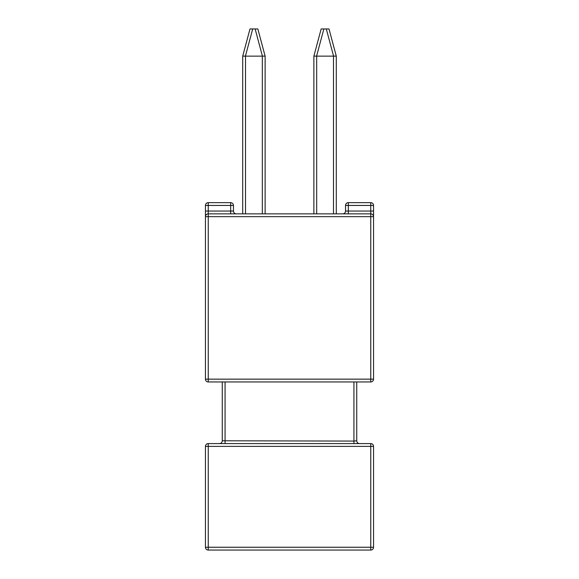 <?xml version="1.0" encoding="UTF-8"?>
<svg xmlns="http://www.w3.org/2000/svg" width="579" height="579" viewBox="0 0 579 579"><rect width="100%" height="100%" fill="white"/><g stroke="black" fill="none" stroke-linecap="round" stroke-linejoin="round"><path stroke-width="0.87" d="M370.748 550.05L208.252 550.05A2.801 2.801 0 0 1 205.451 547.249L205.451 446.387A2.801 2.801 0 0 1 208.252 443.586L370.748 443.586L370.748 446.387L208.252 446.387L208.252 547.249L370.748 547.249L370.748 446.387L373.549 446.387L373.549 547.249L370.748 547.249L370.748 550.05A2.801 2.801 0 0 0 373.549 547.249A2.801 2.801 0 0 1 370.748 550.05M359.537 443.586A2.801 2.801 0 0 1 356.736 440.785L356.736 381.952L356.736 440.785L353.935 441.082L353.935 381.952M219.463 443.586A2.801 2.801 0 0 0 222.264 440.785L222.264 381.952L222.264 440.785L353.935 441.082L353.935 443.586M373.549 446.387A2.801 2.801 0 0 0 370.748 443.586A2.801 2.801 0 0 1 373.549 446.387M370.748 381.952L208.252 381.952A2.801 2.801 0 0 1 205.451 379.151L205.451 216.655L208.252 216.655L208.252 379.151L370.748 379.151L370.748 216.655L208.252 216.655L208.252 213.854L370.748 213.854A2.801 2.801 0 0 1 373.549 216.655L373.549 211.053L370.748 211.053L370.748 205.451L348.334 205.451L348.334 211.053L370.748 211.053L370.748 216.655L373.549 216.655L373.549 379.151A2.801 2.801 0 0 1 370.748 381.952A2.801 2.801 0 0 0 373.549 379.151L370.748 379.151L370.748 381.952M205.451 211.053L205.451 216.655A2.801 2.801 0 0 1 208.252 213.854L208.252 211.053L230.666 211.053L230.666 205.451L208.252 205.451L208.252 211.053L205.451 211.053L205.451 205.451A2.801 2.801 0 0 1 208.252 202.65L230.666 202.65A2.801 2.801 0 0 1 233.467 205.451L233.467 211.053L230.666 211.053L230.666 213.854M342.732 213.854A2.801 2.801 0 0 0 345.533 211.053L345.533 205.451A2.801 2.801 0 0 1 348.334 202.65L370.748 202.65A2.801 2.801 0 0 1 373.549 205.451L373.549 211.053M313.876 213.854L313.876 56.127L321.157 28.95L329.002 28.95L336.283 56.127L336.29 213.854M333.482 213.854L333.482 56.134L316.677 56.134L316.677 213.854M242.71 213.854L242.71 56.134L249.998 28.95L257.843 28.95L265.124 56.127L265.124 213.854M262.323 213.854L262.323 56.134L245.518 56.134L245.518 213.854M336.29 56.134L333.576 56.127L326.295 28.95M242.71 56.134L249.998 28.95L242.717 56.127L245.518 56.134M313.876 56.127L316.677 56.134M265.124 56.127L262.417 56.127L255.136 28.95M314.404 55.997L313.919 56.083M243.245 55.997L242.753 56.083L243.245 55.997M264.596 55.997L265.081 56.083M236.268 213.854A2.801 2.801 0 0 1 233.467 211.053A2.801 2.801 0 0 0 236.268 213.854M225.065 381.952L225.065 443.586M208.252 443.586A2.801 2.801 0 0 0 205.451 446.387L208.252 446.387L208.252 443.586M205.451 547.249A2.801 2.801 0 0 0 208.252 550.05L208.252 547.249L205.451 547.249M323.864 28.95L316.583 56.127M252.705 28.95L245.424 56.127M233.467 205.451A2.801 2.801 0 0 0 230.666 202.65L230.666 205.451L233.467 205.451M208.252 202.65A2.801 2.801 0 0 0 205.451 205.451L208.252 205.451L208.252 202.65M205.451 379.151A2.801 2.801 0 0 0 208.252 381.952L208.252 379.151L205.451 379.151M208.252 213.854A2.801 2.801 0 0 0 205.451 216.655M345.533 205.451L348.334 205.451L348.334 202.65M370.748 202.65L370.748 205.451L373.549 205.451M348.334 213.854L348.334 211.053L345.533 211.053"/></g></svg>
